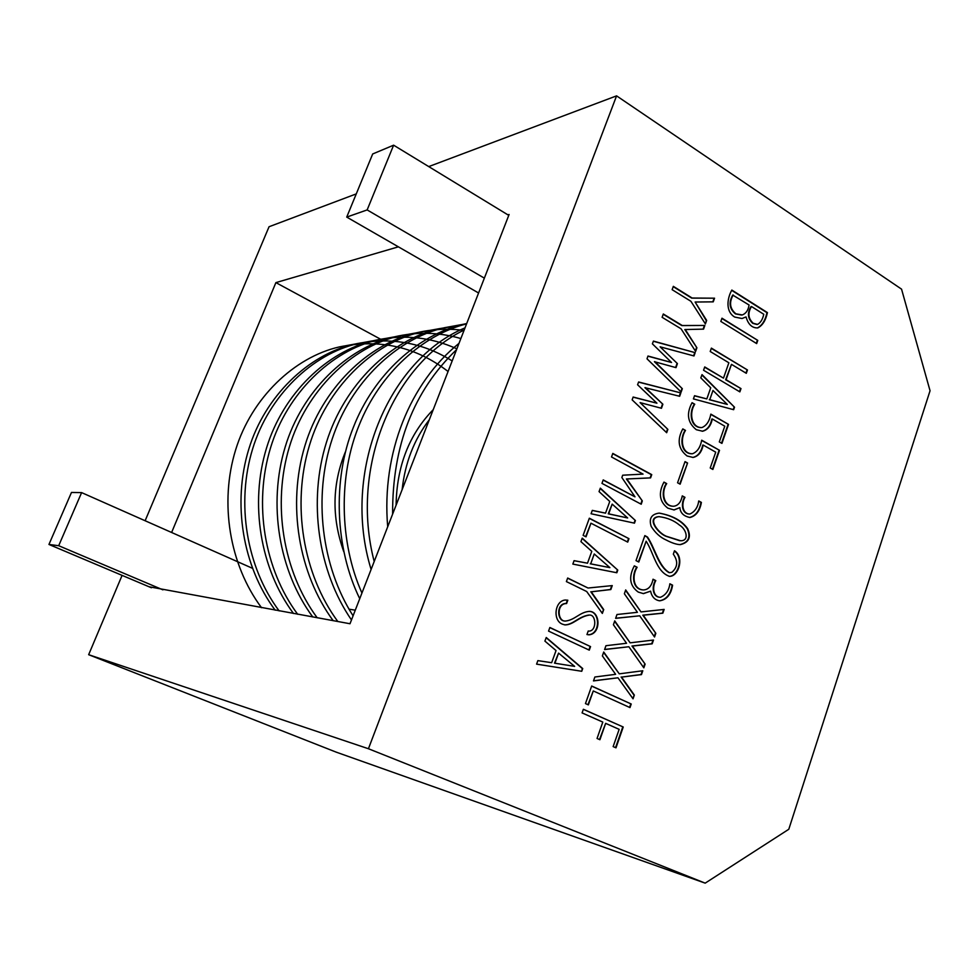 <?xml version="1.0" encoding="UTF-8"?>
<svg xmlns="http://www.w3.org/2000/svg" width="979" height="979" viewBox="0 0 979 979"><rect width="100%" height="100%" fill="white"/><g stroke="black" fill="none" stroke-linecap="round" stroke-linejoin="round"><path stroke-width="1.47" d="M666.112 539.98C660.213 537.373 655.232 532.833 651.17 526.384C648.771 518.613 651.402 514.195 659.075 513.118C672.304 515.407 681.812 520.559 687.588 528.562C691.443 537.067 689.032 542.427 680.368 544.63C676.697 544.569 671.937 543.015 666.112 539.98M687.074 455.969C678.251 449.055 676.832 440.024 682.804 428.888L685.496 430.417C679.707 439.094 681.959 453.999 692.496 453.754C697.268 451.894 700.34 447.379 701.71 440.195L719.516 450.316L712.859 469.455L710.228 467.974L715.735 452.163L703.191 445.053C701.674 452.163 698.308 456.3 693.108 457.462L687.074 455.969M696.326 429.708C687.564 422.732 686.144 413.725 692.08 402.675L694.747 404.229C688.861 412.905 691.431 428.019 701.955 427.554C706.544 425.608 709.506 421.129 710.852 414.129L728.535 424.397L721.927 443.401L719.308 441.908L724.778 426.208L712.32 418.988C710.852 425.902 707.609 429.977 702.592 431.225L696.326 429.708M693.413 398.906L694.552 395.7L706.826 398.906L710.742 387.806L700.817 377.882L702.016 374.614L734.519 407.215L733.65 409.699L693.413 398.906M739.855 391.881L703.558 370.258L704.733 366.941L723.481 378.139L728.865 362.781L710.203 351.485L711.39 348.12L747.466 369.976L746.304 373.317L731.472 364.347L726.088 379.705L740.993 388.602L739.855 391.881M671.839 572.323C677.749 567.196 678.239 561.151 673.319 554.175L674.507 550.761C684.688 557.308 678.52 576.57 669.538 576.35C656.383 572.079 653.764 552.915 646.152 541.203L638.797 562.019L636.007 560.6L644.855 535.599L647.511 537.067C655.196 548.411 658.659 566.498 669.489 572.678L671.839 572.323M638.271 592.087C629.705 585.919 628.396 577.169 634.319 565.85L637.121 567.257C631.736 575.774 633.156 589.542 643.533 589.945C648.465 589.639 651.635 586.054 653.03 579.213L655.783 580.608C651.843 587.473 653.372 597.19 660.421 597.312C665.83 594.999 668.987 590.496 669.869 583.79L672.585 585.173C671.056 594.486 666.748 599.711 659.687 600.825C654.816 600.017 651.781 596.798 650.594 591.157L643.448 593.629L638.271 592.087M588.966 634.82L586.959 634.539L588.232 630.99L588.942 631.112C597.031 631.088 596.333 613.796 589.089 615.118C578.724 616.794 573.351 624.945 565.005 624.92L562.864 624.308C552.499 621.151 554.481 600.91 565.213 600.017L567.82 600.2L566.596 603.566C556.292 603.186 557.369 621.689 565.446 621.065C575.052 619.976 579.58 612.242 589.052 611.398C600.421 610.774 601.424 633.841 588.966 634.82L586.959 634.539M603.713 609.599L602.342 613.429L586.702 591.524L566.388 581.587L567.673 578.026L588.036 588.024L612.254 585.601L610.847 589.554L591.243 591.818L603.713 609.599L602.048 613.001M589.346 518.209L628.959 538.67L627.723 542.121L590.961 523.202L586.029 536.835L583.129 535.366L589.346 518.209M582.236 538.132L617.773 570.084L616.831 572.752L572.837 564.088L574.073 560.661L587.51 563.194L591.781 551.361L580.926 541.632L582.236 538.132M549.868 627.502L590.545 646.593L589.272 650.142L548.558 631.1L549.868 627.502M546.245 637.5L582.725 668.559L581.746 671.288L536.59 664.141L537.863 660.629L551.666 662.697L556.035 650.558L544.899 641.098L546.245 637.5M641.221 504.234L601.963 483.369L603.223 479.906L635.004 496.842L621.861 477.532L622.693 475.207L643.056 474.105L611.52 456.973L612.805 453.424L651.745 474.631L650.594 477.887L626.829 478.976L642.322 500.918L641.221 504.234M645.381 387.635L662.881 404.229L661.474 408.28L640.082 402.614L667.862 429.365L666.675 432.718L632.14 399.86L633.132 397.033L656.933 403.201L637.574 384.759L638.614 381.981L680.833 392.922L679.646 396.275L644.941 387.672L662.881 404.229M756.657 343.592L720.838 321.442L721.976 318.199L757.77 340.386L756.657 343.592M428.741 166.589L616.574 95.856L901.549 289.148L930.05 390.768L788.793 829.274L705.186 883.144L368.434 748.739L88.661 654.694L122.094 575.371M616.574 95.856L368.434 748.739M600.335 488.154L635.408 520.534L634.478 523.165L591.071 513.755L592.295 510.377L605.548 513.143L609.758 501.468L599.05 491.605L600.335 488.154M599.919 739.72L597.055 738.46L602.795 722.086L582.089 712.908L583.374 709.273L623.231 727.005L615.987 747.834L613.148 746.598L619.156 729.343L605.658 723.359L599.919 739.72M626.548 643.276L613.405 624.749L614.739 620.882L630.146 642.836L653.495 640.033L652.185 643.815L632.422 646.079L645.124 664.117L643.827 667.837L628.848 646.752L604.594 649.542L605.952 645.699L626.548 643.276M639.703 615.803L615.632 618.349L616.99 614.506L637.415 612.316L624.369 593.763L625.691 589.921L641 611.924L664.154 609.415L662.844 613.184L643.24 615.216L655.832 633.327L654.547 637.011L639.703 615.803L615.669 618.238M634.343 695.066L633.046 698.822L617.957 677.786L593.482 680.919L594.877 677.003L615.632 674.323L602.366 655.918L603.713 652.014L619.266 673.846L642.799 670.762L641.465 674.604L621.543 677.113L634.343 695.066L632.728 698.382M588.355 704.88L585.466 703.583L591.683 686.022L631.235 704.011L629.986 707.584L593.286 690.941L588.355 704.88M706.654 320.402L705.394 323.939L690.917 301.299L672.132 289.674L673.332 286.345L692.153 298.032L714.56 298.191L713.25 301.85L695.114 302.022L706.654 320.402L705.113 323.498M654.865 361.643L682.339 388.7L681.151 392.028L647.009 358.816L647.976 356.026L671.533 362.487L652.393 343.849L653.421 341.096L695.163 352.66L694.001 355.952L660.115 346.823L677.419 363.601L676.012 367.639L654.425 361.704L682.339 388.7M685.276 329.495L696.901 347.79L695.616 351.388L681.041 328.785L662.11 317.306L663.309 313.99L682.29 325.53L704.856 325.444L703.546 329.128L684.823 329.556L696.901 347.79M687.576 463.006L680.124 484.177L677.566 482.782L685.031 461.586L687.576 463.006L679.744 483.969M667.837 508.15C659.454 501.799 658.157 493.122 663.958 482.109L666.699 483.602C660.898 492.168 663.554 506.571 673.858 506.241C678.239 505.543 681.041 502.08 682.277 495.876L684.97 497.332C681.041 504.148 682.644 514.012 689.852 514.048C694.894 511.687 697.856 507.33 698.737 500.954L701.392 502.411C699.899 510.903 696.093 515.933 689.95 517.499C683.685 516.239 680.319 512.935 679.879 507.611L674.09 509.961L667.837 508.15M731.839 290.065L767.438 312.607C765.737 320.439 762.519 325.542 757.783 327.916C752.117 328.112 748.201 324.441 746.035 316.927L741.996 318.518L734.727 317.061C725.292 311.518 727.164 298.24 731.839 290.065M145.125 520.742L269.054 226.736L356.27 193.891M705.186 883.144L336.066 752.092L88.661 654.694M507.893 214.842L509.104 214.474L350.005 623.745L148.979 586.739M380.55 339.187L275.894 282.613L398.392 246.83M171.619 532.478L275.894 282.613M721.878 318.493L757.77 340.386M757.293 340.447L756.277 343.36M662.44 404.266L661.07 408.17M638.565 382.128L680.833 392.922M680.381 392.958L679.242 396.177M633.083 397.168L656.933 403.201M640.082 402.614L667.862 429.365M667.421 429.389L666.344 432.4M612.732 453.632L651.304 474.644L650.142 477.887L626.389 478.976L642.322 500.918M641.881 500.918L640.841 504.026M603.15 480.102L635.004 496.842M612.181 504.112L608.253 513.828L627.649 517.964L612.181 504.112L608.681 513.84L627.649 517.964M600.225 488.448L635.408 520.534M634.967 520.522L634.062 523.08M592.258 510.451L605.548 513.143M599.515 739.537L605.658 723.359M583.349 709.347L623.231 727.005M622.791 726.907L615.571 747.65M604.63 649.42L628.848 646.752M653.005 640.095L651.733 643.741L631.981 646.005L645.124 664.117M644.671 664.031L643.509 667.384M614.604 621.261L630.146 642.836M663.664 609.464L662.391 613.135L642.799 615.167L655.832 633.327M655.379 633.266L654.229 636.57M625.557 590.313L641 611.924M593.543 680.772L617.957 677.786M642.31 670.823L641.025 674.519L621.543 677.113M621.114 677.027L633.902 694.98M603.59 652.381L619.266 673.846M587.963 704.696L593.286 690.941M591.646 686.12L631.235 704.011M630.794 703.925L629.583 707.401M706.189 320.463L695.114 302.022M673.222 286.639L691.7 298.118L714.56 298.191M714.095 298.265L712.822 301.85M681.886 388.749L680.833 391.71M660.115 346.823L677.419 363.601M676.978 363.65L675.62 367.529M653.36 341.267L695.163 352.66M694.711 352.709L693.597 355.842M647.927 356.185L671.533 362.487M696.448 347.839L695.335 350.947M663.211 314.271L681.837 325.591L704.856 325.444M704.403 325.505L703.106 329.14M684.957 461.807L687.123 463.006M663.884 482.317L666.699 483.602M679.879 507.611L673.895 509.949M698.663 501.162L700.927 502.398C699.447 510.891 695.628 515.921 689.497 517.487M682.204 496.084L684.517 497.332C680.589 504.148 682.192 513.999 689.4 514.036L689.852 514.048M666.246 483.602C660.776 491.947 662.661 505.91 672.867 506.229M558.568 653.115L554.506 663.162L574.649 666.369L558.568 653.115L554.922 663.236M546.16 637.721L582.297 668.486L581.746 671.288M581.318 671.215L536.602 664.129M549.819 627.612L590.545 646.593M590.117 646.519L588.881 649.97M582.138 538.401L617.773 570.084M617.333 570.047L616.403 572.666M574.061 560.698L587.51 563.194M590.692 563.843L594.241 553.979L590.692 563.843L609.905 567.636L594.241 553.979M590.264 563.806L609.905 567.636M589.272 518.393L628.959 538.67M628.518 538.646L627.343 541.925M585.662 536.651L590.961 523.202M611.789 585.638L610.406 589.505L591.243 591.818M590.814 591.769L603.272 609.55M567.624 578.173L588.036 588.024M567.392 600.164L566.18 603.517C555.986 603.088 556.916 621.335 564.785 620.992M589.138 611.41C600.078 611.263 600.751 633.915 588.538 634.759M589.089 615.118L588.66 615.069C578.295 616.746 572.923 624.883 564.577 624.859L565.005 624.92M634.27 566.009L637.121 567.257M650.594 591.157L643.264 593.604M669.82 583.949L672.145 585.124C670.603 594.229 666.43 599.454 659.626 600.8M652.981 579.372L655.343 580.571C651.476 587.302 652.858 596.872 659.65 597.239M636.668 567.233C631.296 575.725 632.715 589.505 643.093 589.896M644.794 535.782L647.07 537.043C654.743 548.387 658.206 566.462 669.049 572.642L669.146 572.654M638.406 561.824L646.152 541.203M674.396 551.055C684.125 557.626 677.921 576.607 669.085 576.313L669.514 576.35M731.472 364.347L725.623 379.742L740.993 388.602M740.528 388.639L739.475 391.661M711.292 348.389L747.466 369.976M747.001 370.025L745.937 373.085M704.635 367.211L723.481 378.139M733.198 294.985C728.939 302.462 729.832 308.74 735.902 313.831L742.339 314.944C746.059 313.464 748.299 310.147 749.07 305.007L732.733 295.058C728.474 302.535 729.379 308.813 735.437 313.892L741.605 315.067M731.729 290.359L766.961 312.668C765.272 320.463 762.066 325.566 757.354 327.965M741.996 318.518L746.035 316.927M756.963 324.49L752.79 323.364C747.699 318.677 747.099 313.084 750.991 306.586L751.468 306.513C747.577 313.023 748.176 318.616 753.267 323.29L757.55 324.404C760.585 322.764 762.665 319.387 763.767 314.283L751.468 306.513M709.751 399.677L712.969 390.486L709.751 399.677L727.311 404.413L712.969 390.486M709.285 399.701L727.311 404.413M694.503 395.846L706.826 398.906M701.882 374.981L734.519 407.215M734.054 407.24L733.234 409.589M691.994 402.932L694.747 404.229M712.32 418.988L711.855 419.012C710.399 425.926 707.156 430.001 702.127 431.249M710.766 414.374L728.535 424.397M728.07 424.421L721.535 443.181M694.295 404.266C688.592 412.832 690.733 427.603 701.16 427.603M682.718 429.12L685.496 430.417M703.191 445.053L702.726 445.066C701.209 452.176 697.856 456.312 692.655 457.474M701.625 440.428L719.516 450.316M719.051 450.328L712.479 469.235M685.043 430.442C679.463 438.996 681.237 453.522 691.651 453.791M659.405 513.118C672.512 515.737 681.8 520.95 687.282 528.77C690.929 537.19 688.482 542.476 679.915 544.605M667.335 536.578L680.527 540.726C689.51 541.154 686.658 529.272 679.561 525.16C674.078 520.522 667.237 517.695 659.038 516.667C646.128 518.038 659.295 534.436 667.335 536.578M659.491 516.667L658.586 516.655C645.675 518.013 658.843 534.424 666.883 536.565L679.707 540.702M433.232 409.65C409.112 434.492 396.728 466.334 396.091 505.188M345.587 451.405C332.15 483.785 331.526 517.145 343.69 551.471M428.863 420.872L429.316 419.734C414.117 439.485 405.061 462.786 402.124 489.684M448.064 371.494C416.161 346.811 379.925 338.612 339.358 346.921C294.226 357.127 251.493 398.123 235.694 449.691C219.235 502.729 229.478 564.846 261.552 607.726M372.926 340.827L358.338 343.445C312.387 353.823 268.809 395.81 252.68 448.725C235.902 503.157 246.378 566.927 279.137 610.908M393.325 337.131L378.127 339.835C331.367 350.445 286.957 393.485 270.547 447.807C253.463 503.671 264.195 569.166 297.665 614.261M414.802 333.227L399.126 336.005C351.498 346.786 306.17 390.927 289.429 446.742C272.003 504.148 282.992 571.491 317.196 617.798M437.466 329.115L421.092 331.991C372.607 343.005 326.399 388.32 309.352 445.702C291.595 504.723 302.878 573.975 337.828 621.543M461.39 324.771L444.429 327.732C396.666 338.612 350.715 382.471 332.211 438.959C313.023 496.39 321.406 566.486 353.089 615.815M466.591 323.853C422.536 334.953 379.779 373.574 359.183 425.07C338.281 475.672 339.346 542.452 361.936 593.054M464.193 329.996C393.13 364.604 349.723 467.754 374.198 561.518M456.569 349.638C413.566 390.902 392.249 445.739 392.616 514.146M452.176 360.921C422.316 342.222 389.593 336.666 354.006 344.241C308.263 354.606 264.881 396.373 248.85 448.982C232.158 503.084 242.572 566.474 275.185 610.186M456.875 348.83C430.43 336.849 402.712 334.12 373.745 340.631C327.145 351.167 282.907 393.962 266.545 447.978C249.51 503.524 260.181 568.652 293.492 613.503M460.876 338.55C439.008 332.162 416.821 331.612 394.341 336.874C346.921 347.643 301.826 391.539 285.17 447.011C267.83 504.075 278.77 570.977 312.79 617.003M464.034 330.425C448.003 328.271 432.057 329.091 416.21 332.884C367.896 343.825 321.871 388.871 304.873 445.91C287.177 504.564 298.387 573.4 333.178 620.698M458.772 325.481L439.13 328.699C390.731 339.725 344.375 384.686 326.521 442.104C307.957 500.844 317.906 571.136 351.473 619.964M466.726 323.511L463.495 324.245C418.143 334.732 374.039 374.284 353.395 427.26C332.383 479.551 334.953 548.02 359.734 598.695M465.037 327.855C388.553 359.672 341.035 471.89 371.102 569.448M459.016 343.335C410.152 382.63 381.369 452.983 387.696 526.775M478.584 292.99L346.725 217.093L367.149 209.922L393.619 145.186L372.693 153.96L346.725 217.093M484.36 278.146L367.149 209.922M508.762 215.368L393.619 145.186M252.435 568.285L81.612 492.608L71.467 492.449L48.95 544.459L58.691 545.707L81.612 492.608M162.918 589.847L58.691 545.707M151.415 587.767L48.95 544.459M348.94 609.158L355.267 610.186M339.432 346.896L354.08 344.216M358.338 343.445L373.733 340.631M378.2 339.823L394.415 336.862M399.126 336.005L416.21 332.884M421.166 331.979L439.204 328.687M444.442 327.72L463.508 324.245"/></g></svg>
